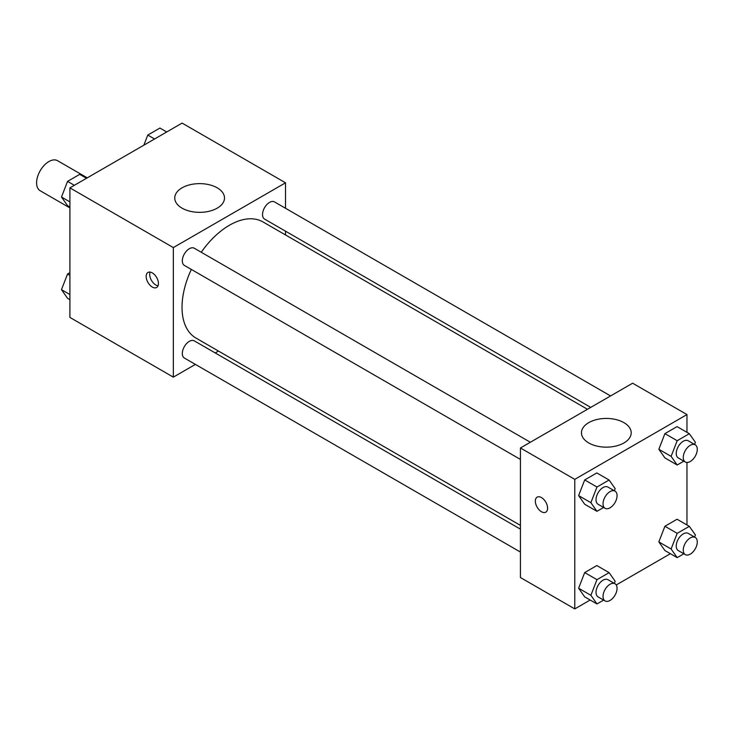 <?xml version="1.0" encoding="UTF-8"?>
<svg xmlns="http://www.w3.org/2000/svg" width="732" height="732" viewBox="0 0 732 732"><rect width="100%" height="100%" fill="white"/><g stroke="black" fill="none" stroke-linecap="round" stroke-linejoin="round"><path stroke-width="1.1" d="M87.264 177.849L57.544 160.692A17.358 10.019 120 0 0 44.176 165.35A17.358 10.019 120 0 0 36.6 182.808A17.358 10.019 120 0 0 40.196 190.759L69.906 207.906M195.398 364.399L173.338 377.136L69.906 317.423L69.906 187.868L182.103 123.095L285.526 182.808L285.526 208.281M285.526 231.184L285.526 234.954M182.048 187.84A24.87 14.356 180 0 1 209.151 184.72A24.87 14.356 180 0 1 224.504 197.988A24.87 14.356 180 0 1 199.635 212.353A24.87 14.356 180 0 1 174.756 197.988A24.87 14.356 180 0 1 182.048 187.84M173.338 377.136L173.338 247.581L69.906 187.868M173.338 247.581L285.526 182.808M152.302 287.054A8.674 5.014 60 0 1 146.629 279.414A8.674 5.014 60 0 1 147.965 272.46A8.674 5.014 60 0 1 156.639 277.465A8.674 5.014 60 0 1 156.639 287.484A8.674 5.014 60 0 1 152.302 287.054M150.106 272.084A8.674 5.014 -120 0 0 155.834 285.013A8.674 5.014 -120 0 0 158.03 285.819M218.493 351.058L215.226 352.952M530.352 442.256L194.282 248.23A9.919 5.728 120 0 0 184.363 253.949A9.919 5.728 120 0 0 184.363 265.405L520.434 459.431M520.434 529.154L194.282 340.856A9.919 5.728 120 0 0 186.642 343.509A9.919 5.728 120 0 0 182.314 353.492A9.919 5.728 120 0 0 184.363 358.03L520.434 552.056M610.57 395.939L274.5 201.913A9.919 5.728 120 0 0 266.86 204.567A9.919 5.728 120 0 0 262.532 214.549A9.919 5.728 120 0 0 264.581 219.088L590.733 407.395M191.327 269.422A67.033 38.704 120 0 0 182.03 307.339A67.033 38.704 120 0 0 195.911 338.028L520.434 525.384M587.467 409.28L262.953 221.915A67.033 38.704 120 0 0 201.245 252.247M590.166 600.02L574.776 608.905L520.434 577.53L520.434 447.975L632.631 383.202L686.973 414.577L686.973 432.347M616.234 584.969L670.384 553.712M578.619 495.601L584.694 504.238L578.619 495.601L584.694 479.945L578.619 495.601L590.889 502.683L596.964 487.027L609.106 480.018L615.182 488.656L614.368 490.76M596.836 472.936L584.694 479.945L596.836 472.936L609.106 480.018M658.837 449.283L664.912 457.921L658.837 449.283L664.912 433.628L658.837 449.283L671.107 456.365L677.182 440.719L689.324 433.701L695.4 442.348L694.586 444.443M677.054 426.619L664.912 433.628L677.054 426.619L689.324 433.701M658.837 541.909L664.912 550.546L658.837 541.909L664.912 526.262L658.837 541.909L671.107 549L677.182 533.344L689.324 526.335L695.4 534.973L694.586 537.078M677.054 519.244L664.912 526.262L677.054 519.244L689.324 526.335M574.776 608.905L574.776 479.35L686.973 414.577M686.973 462.45L686.973 524.972M578.619 588.226L584.694 596.864L578.619 588.226L584.694 572.57L578.619 588.226L590.889 595.308L596.964 579.662L609.106 572.644L615.182 581.29L614.368 583.386M596.836 565.562L584.694 572.57L596.836 565.562L609.106 572.644M588.748 442.952A24.87 14.356 180 0 1 581.464 432.795A24.87 14.356 180 0 1 606.334 418.439A24.87 14.356 180 0 1 631.204 432.795A24.87 14.356 180 0 1 615.85 446.062A24.87 14.356 180 0 1 588.748 442.952M574.776 479.35L520.434 447.975M547.609 508.2A8.674 5.014 60 0 1 545.807 512.171A8.674 5.014 60 0 1 537.132 507.166A8.674 5.014 60 0 1 537.132 497.147A8.674 5.014 60 0 1 543.821 499.471A8.674 5.014 60 0 1 547.609 508.2M537.132 497.138A8.674 5.014 -120 0 0 537.142 507.157A8.674 5.014 -120 0 0 545.816 512.171M603.635 507.468L596.964 511.32L590.889 502.683M615.008 491.126L607.999 487.082A9.919 5.728 120 0 0 600.35 489.735A9.919 5.728 120 0 0 596.022 499.718A9.919 5.728 120 0 0 598.081 504.257L605.089 508.31A9.919 5.728 120 0 0 615.008 502.582A9.919 5.728 120 0 0 615.008 491.126A9.919 5.728 120 0 0 607.368 493.789A9.919 5.728 120 0 0 603.04 503.762A9.919 5.728 120 0 0 605.089 508.31M596.964 511.32L584.694 504.238M596.964 487.027L584.694 479.945M683.853 461.151L677.182 465.003L671.107 456.365M695.226 444.818L688.217 440.765A9.919 5.728 120 0 0 680.568 443.427A9.919 5.728 120 0 0 676.24 453.401A9.919 5.728 120 0 0 678.299 457.939L685.308 461.993A9.919 5.728 120 0 0 695.226 456.265A9.919 5.728 120 0 0 695.226 444.818A9.919 5.728 120 0 0 687.586 447.472A9.919 5.728 120 0 0 683.258 457.454A9.919 5.728 120 0 0 685.308 461.993M677.182 465.003L664.912 457.921M677.182 440.719L664.912 433.628M603.635 600.094L596.964 603.946L590.889 595.308M615.008 583.761L607.999 579.707A9.919 5.728 120 0 0 600.35 582.37A9.919 5.728 120 0 0 596.022 592.344A9.919 5.728 120 0 0 598.081 596.882L605.089 600.935A9.919 5.728 120 0 0 615.008 595.207A9.919 5.728 120 0 0 615.008 583.761A9.919 5.728 120 0 0 607.368 586.414A9.919 5.728 120 0 0 603.04 596.397A9.919 5.728 120 0 0 605.089 600.935M596.964 603.946L584.694 596.864M596.964 579.662L584.694 572.57M683.853 553.785L677.182 557.638L671.107 549M695.226 537.444L688.217 533.399A9.919 5.728 120 0 0 680.568 536.053A9.919 5.728 120 0 0 676.24 546.035A9.919 5.728 120 0 0 678.299 550.574L685.308 554.618A9.919 5.728 120 0 0 695.226 548.899A9.919 5.728 120 0 0 695.226 537.444A9.919 5.728 120 0 0 687.586 540.097A9.919 5.728 120 0 0 683.258 550.08A9.919 5.728 120 0 0 685.308 554.618M677.182 557.638L664.912 550.546M677.182 533.344L664.912 526.262M69.906 207.028L67.554 205.665L61.479 197.027L67.554 181.38L79.697 174.362L86.495 178.288M69.906 201.895L61.479 197.027M74.353 185.306L67.554 181.38M143.847 145.183L147.773 135.063L159.915 128.054L166.713 131.98M154.571 138.989L147.773 135.063M69.906 299.653L67.554 298.299L61.479 289.652L67.554 274.006L69.906 272.643M69.906 294.52L61.479 289.652M69.906 275.369L67.554 274.006"/></g></svg>
